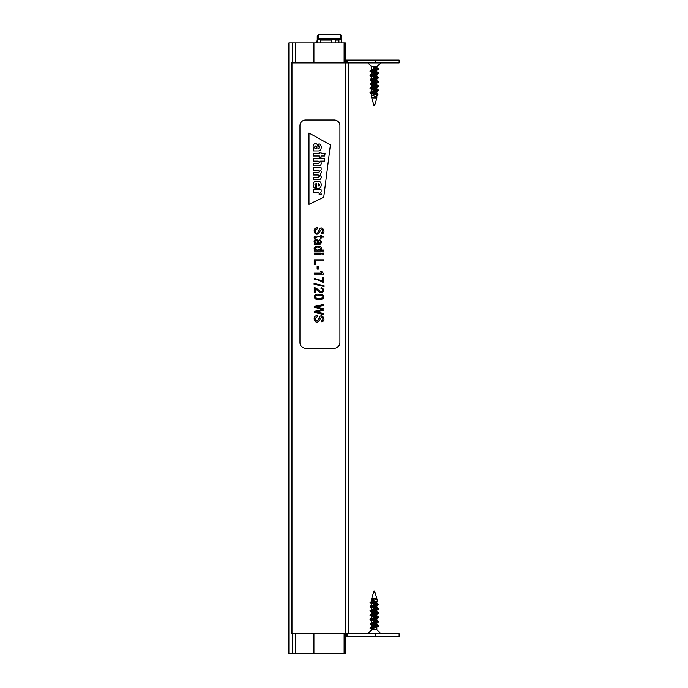 <?xml version="1.0" encoding="UTF-8"?>
<svg xmlns="http://www.w3.org/2000/svg" width="688" height="688" viewBox="0 0 688 688"><rect width="100%" height="100%" fill="white"/><g stroke="black" fill="none" stroke-linecap="round" stroke-linejoin="round"><path stroke-width="1.03" d="M348.481 633.622L348.481 62.935M375.158 633.622L399.126 633.622L399.126 636.477L375.158 636.477L375.158 633.622L347.767 633.622L347.767 636.477L346.339 636.477L346.339 633.622L347.767 633.622L291.411 633.622L291.411 62.935L347.767 62.935L346.339 62.935L346.339 60.08L399.126 60.08L399.126 62.935L347.767 62.935L347.767 60.08M317.228 42.957L317.228 35.828L317.228 40.257L317.736 39.259L341.265 39.259L341.773 40.257L341.773 35.828L340.345 34.4L318.656 34.4L318.656 38.322L317.736 39.259L317.804 42.957M331.788 42.957L331.788 40.11L320.66 40.11L320.66 42.957M335.211 42.957L335.211 40.11L338.917 40.11L338.917 42.957M341.773 42.957L341.773 40.257L341.773 42.957M341.773 40.257L341.196 39.362L341.196 42.957M341.265 39.259L340.345 38.322L318.656 38.322M345.342 60.105A3.707 3.707 0 0 1 345.763 60.08L346.339 60.08M347.767 636.477L375.158 636.477M346.339 636.477L345.763 636.477A3.707 3.707 0 0 1 345.342 636.452M373.111 629.761L371.744 629.021L376.861 626.88L376.861 629.761L371.744 629.761L367.882 633.622M374.048 592.11L374.951 592.11L376.861 598.569L372.389 598.569L371.744 599.059L371.744 601.131M376.173 626.372L371.744 624.738L376.852 622.606L376.861 624.773L370.23 627.542L378.581 625.616L370.23 623.689M376.173 622.09L371.744 620.464L376.852 618.323L376.861 620.49L370.23 623.259L378.581 621.333L376.861 620.49M376.173 617.815L371.744 616.181L376.852 614.04L376.861 616.216L370.239 618.976L378.581 617.05L376.852 616.216M376.173 613.533L371.744 611.899L376.861 609.757L371.744 607.624L376.852 605.483M374.358 604.425L371.744 603.342L377.342 601.106L377.033 599.171L372.69 600.848M374.358 600.151L371.744 599.059M373.317 628.221L373.317 629.761M377.015 599.179L376.13 598.569L376.835 599.093L372.062 600.891L370.694 602.12L377.342 601.106M374.246 602.284L376.852 603.376L370.239 606.137L378.581 604.21L376.542 603.032M372.423 606.025L376.861 607.65L370.239 610.419L378.581 608.493L370.239 606.567M374.246 610.849L376.852 611.933L370.239 614.694L378.581 612.767L376.542 611.589M374.238 615.124L376.542 615.872M372.423 618.865L376.542 620.155M374.238 623.689L376.852 624.773M372.062 603.686L370.041 602.568L370.694 602.12M370.041 602.568L372.5 602.12M370.23 627.963L372.664 628.987L370.024 628.178L378.366 626.261L370.024 623.904L378.366 621.978L378.581 621.333M376.173 621.006L370.024 619.621L378.366 617.695L378.581 617.05M376.173 616.723L370.024 615.347L378.366 613.421L378.581 612.767M376.173 612.44L370.024 611.064L378.366 609.138L378.581 608.493M378.366 608.708L370.024 606.782L378.366 604.855L378.581 604.21M376.173 603.883L371.838 603.152M372.664 628.987L373.274 629.761M372.062 599.403L371.615 598.999L372.389 598.569M370.024 628.178L370.23 627.542M370.024 623.904L370.23 623.259M376.757 620.679L370.23 619.406M370.024 619.621L370.239 618.976M376.757 616.396L370.23 615.124M370.024 615.347L370.239 614.694M376.757 612.122L370.239 610.419M370.024 606.782L370.239 606.137M376.757 603.557L372.423 602.834M373.988 66.796L376.852 67.949L371.744 70.09L371.744 66.796L376.861 66.796L380.722 62.935M374.616 105.608L373.988 105.608L374.616 105.608L374.951 104.447L373.644 104.447L371.744 97.885L376.843 97.997L376.861 95.907M374.246 71.148L376.852 72.231L371.744 74.373L371.744 72.206L378.366 69.436L370.024 71.363L378.366 73.289M374.246 75.431L376.861 76.514L371.744 78.656M372.423 79.163L376.852 80.797L371.744 82.93L371.744 80.763L378.366 78.002L370.024 79.928L371.744 80.763M372.423 83.446L376.852 85.071L371.744 87.213L376.852 89.354L372.053 91.151L370.23 92.545M374.246 92.545L376.861 93.637L371.365 95.804L371.709 97.868L377.213 95.709M374.238 96.827L376.861 97.911M373.73 66.796L373.756 68.843L373.756 66.796M371.752 97.885L376.542 96.079M374.358 94.686L371.744 93.602L378.366 90.833L370.024 92.76L372.053 93.946M376.757 91.272L371.744 89.32L378.366 86.559L370.024 88.485L378.366 90.412M374.358 86.129L371.744 85.045L378.366 82.276L370.024 84.203L372.053 85.381M374.358 81.846L372.053 81.098M376.173 78.114L371.744 76.48L378.366 73.719L370.024 75.646L372.062 76.824M374.358 73.289L371.744 72.206M377.256 95.692L377.549 93.989L377.566 94.445L371.365 95.813M373.756 67.639L378.581 68.791L370.024 70.933L378.581 73.074L370.239 75.001L370.024 75.646M372.423 75.972L378.581 77.348L370.239 79.275L370.024 79.928M372.423 80.255L376.757 80.978M376.542 80.453L378.581 81.631L370.239 83.558L370.024 84.203M372.423 84.538L376.757 85.26M376.542 84.727L378.581 85.914L370.23 87.84L370.024 88.485M370.23 88.27L378.581 90.197L370.23 92.115M372.423 93.095L376.757 93.817M373.756 68.069L378.366 69.006M378.581 68.791L378.366 69.436M378.581 73.074L378.366 73.719M371.838 76.299L378.366 77.563M378.581 77.348L378.366 78.002M371.838 80.573L376.173 81.304M378.581 81.631L378.366 82.276M371.838 84.856L376.173 85.579M378.581 85.914L378.366 86.559M378.581 90.197L378.366 90.833M371.838 93.413L375.27 93.989M334.213 120.004A5.71 5.71 0 0 1 339.915 125.715L339.915 342.572A5.71 5.71 0 0 1 334.213 348.283L305.678 348.283A5.71 5.71 0 0 1 299.968 342.572L299.968 125.715A5.71 5.71 0 0 1 305.678 120.004L334.213 120.004M308.989 204.362L308.989 133.025L330.395 144.91L323.738 197.224L308.989 204.362L308.989 133.025L330.395 144.91L323.738 197.224L308.989 204.362M315.783 188.159C312.309 188.546 312.077 180.935 316.325 181.185L318.088 181.185C322.302 180.815 322.302 188.736 318.088 188.288L316.755 188.288L316.755 183.636L316.084 183.636C314.631 184.41 314.528 185.167 315.783 185.898L315.783 188.159C312.309 188.546 312.077 180.935 316.325 181.185L318.088 181.185C322.302 180.815 322.302 188.736 318.088 188.288L316.755 188.288L316.755 183.636L316.084 183.636C314.631 184.41 314.528 185.167 315.783 185.898L315.783 188.159M320.075 174.58C321.563 172.98 321.683 171.493 320.427 170.099L321.141 169.962L321.141 167.769L313.272 167.769L313.272 170.263L318.183 170.263C319.688 171.054 319.688 171.794 318.183 172.49L313.272 172.49L313.272 174.993L318.277 174.993C319.688 175.793 319.653 176.532 318.183 177.22L313.272 177.22L313.272 179.714L318.346 179.714C320.178 179.757 321.167 178.82 321.296 176.919L320.075 174.58C321.563 172.98 321.683 171.493 320.427 170.099L321.141 169.962L321.141 167.769L313.272 167.769L313.272 170.263L318.183 170.263C319.688 171.054 319.688 171.794 318.183 172.49L313.272 172.49L313.272 174.993L318.277 174.993C319.688 175.793 319.653 176.532 318.183 177.22L313.272 177.22L313.272 179.714L318.346 179.714C320.178 179.757 321.167 178.82 321.296 176.919L320.075 174.58M321.296 163.082L320.591 161.121L324.375 161.121L324.693 158.618L313.272 158.618L313.272 161.121L318.183 161.121C319.688 161.929 319.688 162.703 318.183 163.434L313.272 163.434L313.272 165.937L318.346 165.937C320.178 165.971 321.167 165.025 321.296 163.082L320.591 161.121L324.375 161.121L324.693 158.618L313.272 158.618L313.272 161.121L318.183 161.121C319.688 161.929 319.688 162.703 318.183 163.434L313.272 163.434L313.272 165.937L318.346 165.937C320.178 165.971 321.167 165.025 321.296 163.082M313.969 148.617C313.057 148.642 312.137 143.844 315.56 143.611C317.091 143.844 317.882 144.867 317.951 146.682A23.125 23.125 0 0 1 317.933 148.505L318.329 148.513C319.894 147.748 320.049 147.008 318.793 146.277L318.793 144.007C322.036 143.732 322.345 151.145 318.088 150.956L313.272 150.947L313.272 148.763L313.969 148.617C313.057 148.642 312.137 143.844 315.56 143.611C317.091 143.844 317.882 144.867 317.951 146.682A23.125 23.125 0 0 1 317.933 148.505L318.329 148.513C319.894 147.748 320.049 147.008 318.793 146.277L318.793 144.007C322.036 143.732 322.345 151.145 318.088 150.956L313.272 150.947L313.272 148.763L313.969 148.617M319.163 153.527L319.163 152.186L321.055 152.186L321.055 153.527L325.046 153.527L324.727 156.021L321.055 156.021L321.055 157.389L319.163 157.389L319.163 156.021L313.272 156.021L313.272 153.527L319.163 153.527L319.163 152.186L321.055 152.186L321.055 153.527L325.046 153.527L324.727 156.021L321.055 156.021L321.055 157.389L319.163 157.389L319.163 156.021L313.272 156.021L313.272 153.527L319.163 153.527M320.29 192.141L321.141 191.961L321.141 189.768L313.272 189.768L313.272 192.262L318.011 192.262C319.249 193.233 319.619 194.007 319.112 194.584L321.236 194.584A2.391 2.391 0 0 0 321.296 194.016L320.29 192.141L321.141 191.961L321.141 189.768L313.272 189.768L313.272 192.262L318.011 192.262C319.249 193.233 319.619 194.007 319.112 194.584L321.236 194.584A2.391 2.391 0 0 0 321.296 194.016L320.29 192.141M316.575 148.505C316.876 147.55 316.557 146.707 315.637 145.985C314.382 146.716 314.45 147.559 315.852 148.505L316.575 148.505C316.876 147.55 316.557 146.707 315.637 145.985C314.382 146.716 314.45 147.559 315.852 148.505L316.575 148.505M318.363 185.915C319.868 185.167 319.868 184.401 318.363 183.636L318.363 185.915C319.868 185.167 319.868 184.401 318.363 183.636L318.363 185.915M321.115 232.888C323.351 231.684 323.48 230.428 321.511 229.095L318.432 233.739C313.814 236.251 312.232 227.384 317.366 227.805L317.46 228.803C315.353 229.371 314.76 230.626 315.689 232.578C317.933 234.393 318.355 231.555 319.387 229.087C322.414 224.881 327.006 233.593 321.201 233.886L321.115 232.888M320.324 237.128C318.011 236.689 316.325 237.016 315.285 238.108L314.261 238.246C313.556 234.806 318.372 236.612 320.324 236.156L320.324 235.451L321.253 235.451L321.253 236.156L322.973 236.156L323.678 237.128L321.253 237.128L321.253 238.108L320.324 238.108L320.324 237.128M314.235 243.561L315.104 243.38C311.294 238.762 319.688 238.022 318.69 243.303C320.875 242.692 321.012 241.737 319.094 240.43L319.275 239.45C321.778 240.74 322.087 242.305 320.23 244.154C318.682 244.472 314.674 244.068 314.235 244.584L314.235 243.561M315.302 240.645C314.614 242.331 315.431 243.217 317.753 243.303C317.555 241.135 316.738 240.25 315.302 240.645M314.235 250.991L314.235 250.079L315.121 250.079C310.193 244.575 326.069 245.453 320.445 250.011L323.91 250.011L323.91 250.991L314.235 250.991M317.736 246.992C314.39 247.8 314.347 248.841 317.607 250.097C321.279 248.961 321.322 247.929 317.736 246.992M322.543 254.053L322.543 253.081L323.91 253.081L323.91 254.053L322.543 254.053M314.235 254.053L314.235 253.081L321.253 253.081L321.253 254.053L314.235 254.053M314.235 264.777L314.235 259.832L323.91 259.832L323.91 260.872L315.371 260.872L315.371 264.777L314.235 264.777M317.142 269.094L317.142 266.093L318.346 266.093L318.346 269.094L317.142 269.094M323.953 274.108L314.235 274.108L314.235 273.136L321.821 273.136L320.384 271.184L321.528 271.184L323.953 274.108M322.638 281.082L322.638 277.221L323.773 277.221L323.773 282.338L322.844 282.338C320.307 280.575 317.435 279.577 314.235 279.345L314.235 278.339L322.638 281.082M314.081 284.23L314.081 283.439L324.065 285.752L324.065 286.543L314.081 284.23M315.371 288.814L315.371 292.667L314.235 292.667L314.235 287.455C316.153 288.048 318.045 289.313 319.92 291.23C322.732 293.303 324.332 288.427 321.021 288.633L321.158 287.636C324.736 289.338 324.77 291.015 321.279 292.649C319.206 293.002 316.884 289.545 315.371 288.814M319.017 295.264C315.104 294.602 312.378 298.325 319.017 298.437C325.605 298.429 322.878 294.524 319.017 295.264M319.008 294.266C326.499 293.965 324.366 300.493 319.008 299.435C312.911 300.622 312.808 293.062 319.008 294.266M314.235 307.502L314.235 306.461L323.91 304.363L323.91 305.429L315.586 306.968L323.91 308.869L323.91 310.099L315.586 311.87L323.91 313.504L323.91 314.579L314.235 312.421L314.235 311.38L322.741 309.445L314.235 307.502M321.115 320.806C323.412 319.722 323.541 318.467 321.511 317.022L318.432 321.666C313.848 324.194 312.214 315.302 317.366 315.723L317.46 316.721C314.717 318.26 314.528 319.688 316.876 321.012C318.045 320.574 318.879 319.241 319.387 317.022C322.405 312.808 327.006 321.511 321.201 321.803L321.115 320.806M313.934 633.622L313.934 653.6L345.342 653.6L345.342 633.622M345.342 62.935L345.342 42.957L345.333 62.935L345.342 42.957L288.874 42.957L288.874 653.6L295.298 653.6L295.298 633.622M313.934 62.935L313.934 42.957M313.934 653.6L295.298 653.6M345.625 633.622L345.625 62.935M291.979 633.622L291.979 62.935M340.345 38.322L340.345 34.4M375.158 62.935L375.158 60.08M344.12 653.6L344.12 633.622M344.12 62.935L344.12 42.957M295.298 62.935L295.298 42.957M292.684 653.6L292.684 633.622M292.684 62.935L292.684 42.957M318.656 34.4L317.228 35.828M317.228 40.489L315.801 42.957M376.861 629.761L380.722 633.622M371.744 603.342L371.744 605.345M371.744 607.624L371.744 609.62M371.744 611.899L371.744 613.902M371.744 616.181L371.744 618.185M371.744 620.464L371.744 622.468M371.744 624.738L371.744 626.742M371.744 629.021L371.744 629.761M376.861 598.569L376.861 599.093M376.861 601.286L376.861 603.376M376.861 605.646L376.861 607.65M376.861 609.757L376.861 611.933M370.239 628.402L372.053 629.365M378.366 626.261L376.542 627.224M370.239 624.119L372.053 625.082M378.366 621.978L376.542 622.941M370.23 619.836L372.053 620.8M378.366 617.695L376.542 618.667M370.23 615.554L372.053 616.525M378.366 613.421L376.542 614.384M370.23 611.279L372.062 612.243M378.366 609.138L376.542 610.101M370.23 606.997L372.062 607.96M378.366 604.855L376.542 605.818M378.581 625.616L378.581 626.046M370.024 610.634L370.024 611.064M376.542 607.315L378.374 608.278M376.542 624.429L378.366 625.401M373.988 590.958L371.615 598.999M374.616 590.958L374.951 592.11M371.744 66.796L367.882 62.935M376.861 93.637L376.861 91.633M376.861 89.354L376.861 87.35M376.861 85.071L376.861 83.067M376.861 80.797L376.861 78.793M376.861 76.514L376.861 74.51M376.861 72.231L376.861 70.228M376.861 67.949L376.861 66.796M371.744 95.606L371.744 93.602M371.744 91.323L371.744 89.32M371.744 87.213L371.744 85.045M371.744 78.484L371.744 76.48M378.125 94.136L376.542 93.293M378.366 68.576L376.542 67.613M370.23 70.718L372.062 69.746M378.374 72.859L376.542 71.896M370.239 75.001L372.062 74.029M378.374 77.142L376.542 76.17M370.239 79.275L372.062 78.312M370.239 83.558L372.053 82.594M370.23 87.84L372.053 86.877M378.366 89.982L376.542 89.01M370.024 71.363L370.024 70.933M370.024 92.76L370.024 92.33M377.265 95.692L376.542 96.088M372.053 89.664L370.23 88.7M372.062 72.541L370.23 71.578M374.951 104.447L376.878 97.928M373.988 105.608L373.644 104.447"/></g></svg>
